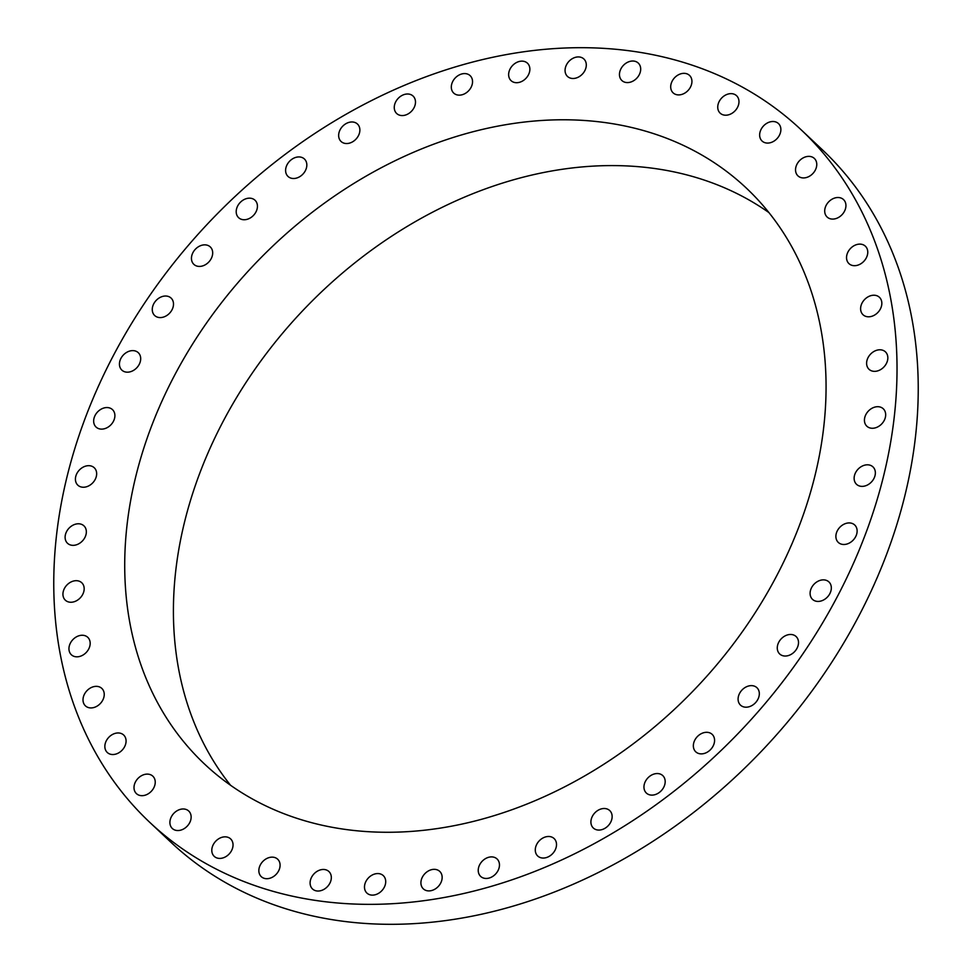 <?xml version="1.0" encoding="UTF-8"?>
<svg xmlns="http://www.w3.org/2000/svg" width="972" height="972" viewBox="0 0 972 972"><rect width="100%" height="100%" fill="white"/><g stroke="black" fill="none" stroke-linecap="round" stroke-linejoin="round"><path stroke-width="1.46" d="M96.337 471.274A11.968 9.27 -46.8 0 0 94.235 467.739A11.968 9.27 -46.8 0 0 81.247 468.358A11.968 9.27 -46.8 0 0 75.743 481.638A11.968 9.27 -46.8 0 0 77.833 485.174A11.968 9.27 -46.8 0 0 90.833 484.554A11.968 9.27 -46.8 0 0 96.337 471.274M578.862 851.679A475.369 367.866 -46.8 0 0 801.025 129.689A475.369 367.866 -46.8 0 0 371.912 100.371A475.369 367.866 -46.8 0 0 149.761 822.348A475.369 367.866 -46.8 0 0 578.862 851.679M149.761 822.348L170.975 842.311A475.369 367.866 -46.8 0 0 600.089 871.629A475.369 367.866 -46.8 0 0 822.239 149.652L801.025 129.689M768.961 212.613A395.373 305.961 -46.8 0 0 438.044 209.393A395.373 305.961 -46.8 0 0 230.534 785.242M561.452 788.462A395.373 305.961 -46.8 0 0 746.217 187.973A395.373 305.961 -46.8 0 0 389.322 163.588A395.373 305.961 -46.8 0 0 204.557 764.065A395.373 305.961 -46.8 0 0 561.452 788.462M85.548 528.088A11.968 9.27 -46.8 0 0 83.932 525.84A11.968 9.27 -46.8 0 0 70.276 526.994A11.968 9.27 -46.8 0 0 65.902 541.04A11.968 9.27 -46.8 0 0 67.53 543.287A11.968 9.27 -46.8 0 0 81.186 542.133A11.968 9.27 -46.8 0 0 85.548 528.088M82.705 583.832A11.968 9.27 -46.8 0 0 81.757 582.75A11.968 9.27 -46.8 0 0 67.457 584.476A11.968 9.27 -46.8 0 0 64.407 599.117A11.968 9.27 -46.8 0 0 65.355 600.198A11.968 9.27 -46.8 0 0 79.643 598.473A11.968 9.27 -46.8 0 0 82.705 583.832M87.844 637.389A11.968 9.27 -46.8 0 0 87.759 637.316A11.968 9.27 -46.8 0 0 72.864 639.637A11.968 9.27 -46.8 0 0 71.272 654.678A11.968 9.27 -46.8 0 0 71.357 654.764A11.968 9.27 -46.8 0 0 86.253 652.443A11.968 9.27 -46.8 0 0 87.844 637.389M100.881 687.666A11.968 9.27 -46.8 0 0 86.35 691.371A11.968 9.27 -46.8 0 0 85.427 705.866A11.968 9.27 -46.8 0 0 86.374 706.62A11.968 9.27 -46.8 0 0 100.894 702.902A11.968 9.27 -46.8 0 0 101.829 688.419A11.968 9.27 -46.8 0 0 100.881 687.666M121.536 733.629A11.968 9.27 -46.8 0 0 107.661 738.647A11.968 9.27 -46.8 0 0 107.26 752.462A11.968 9.27 -46.8 0 0 109.386 753.859A11.968 9.27 -46.8 0 0 123.262 748.841A11.968 9.27 -46.8 0 0 123.663 735.014A11.968 9.27 -46.8 0 0 121.536 733.629M149.396 774.356A11.968 9.27 -46.8 0 0 136.323 780.48A11.968 9.27 -46.8 0 0 136.42 793.614A11.968 9.27 -46.8 0 0 139.846 795.436A11.968 9.27 -46.8 0 0 152.92 789.3A11.968 9.27 -46.8 0 0 152.823 776.166A11.968 9.27 -46.8 0 0 149.396 774.356M183.89 808.996A11.968 9.27 -46.8 0 0 171.765 816.067A11.968 9.27 -46.8 0 0 172.311 828.484A11.968 9.27 -46.8 0 0 177.147 830.513A11.968 9.27 -46.8 0 0 189.273 823.454A11.968 9.27 -46.8 0 0 188.726 811.037A11.968 9.27 -46.8 0 0 183.89 808.996M224.325 836.868A11.968 9.27 -46.8 0 0 213.257 844.656A11.968 9.27 -46.8 0 0 214.217 856.344A11.968 9.27 -46.8 0 0 220.51 858.385A11.968 9.27 -46.8 0 0 231.579 850.585A11.968 9.27 -46.8 0 0 230.619 838.897A11.968 9.27 -46.8 0 0 224.325 836.868M269.864 857.389A11.968 9.27 -46.8 0 0 259.949 865.712A11.968 9.27 -46.8 0 0 261.261 876.647A11.968 9.27 -46.8 0 0 269.062 878.457A11.968 9.27 -46.8 0 0 278.988 870.134A11.968 9.27 -46.8 0 0 277.664 859.199A11.968 9.27 -46.8 0 0 269.864 857.389M319.594 870.147A11.968 9.27 -46.8 0 0 310.882 878.797A11.968 9.27 -46.8 0 0 312.51 888.967A11.968 9.27 -46.8 0 0 321.817 890.352A11.968 9.27 -46.8 0 0 330.541 881.701A11.968 9.27 -46.8 0 0 328.913 871.532A11.968 9.27 -46.8 0 0 319.594 870.147M372.495 874.885A11.968 9.27 -46.8 0 0 366.894 893.061A11.968 9.27 -46.8 0 0 377.707 893.803A11.968 9.27 -46.8 0 0 383.296 875.626A11.968 9.27 -46.8 0 0 372.495 874.885M427.486 871.495A11.968 9.27 -46.8 0 0 423.33 888.845A11.968 9.27 -46.8 0 0 435.578 888.748A11.968 9.27 -46.8 0 0 439.733 871.398A11.968 9.27 -46.8 0 0 427.486 871.495M483.449 860.062A11.968 9.27 -46.8 0 0 480.654 876.404A11.968 9.27 -46.8 0 0 494.25 875.298A11.968 9.27 -46.8 0 0 497.057 858.956A11.968 9.27 -46.8 0 0 483.449 860.062M539.253 840.816A11.968 9.27 -46.8 0 0 537.698 855.992A11.968 9.27 -46.8 0 0 552.546 853.72A11.968 9.27 -46.8 0 0 554.101 838.544A11.968 9.27 -46.8 0 0 539.253 840.816M593.758 814.135A11.968 9.27 -46.8 0 0 593.321 828.01A11.968 9.27 -46.8 0 0 609.274 824.45A11.968 9.27 -46.8 0 0 609.723 810.563A11.968 9.27 -46.8 0 0 593.758 814.135M645.858 780.577A11.968 9.27 -46.8 0 0 646.368 793.055A11.968 9.27 -46.8 0 0 663.281 788.085A11.968 9.27 -46.8 0 0 662.77 775.607A11.968 9.27 -46.8 0 0 645.858 780.577M694.482 740.81A11.968 9.27 -46.8 0 0 695.758 751.818A11.968 9.27 -46.8 0 0 713.448 745.366A11.968 9.27 -46.8 0 0 712.172 734.37A11.968 9.27 -46.8 0 0 694.482 740.81M738.635 695.66A11.968 9.27 -46.8 0 0 740.506 705.137A11.968 9.27 -46.8 0 0 750.639 706.194A11.968 9.27 -46.8 0 0 758.78 697.167A11.968 9.27 -46.8 0 0 756.909 687.69A11.968 9.27 -46.8 0 0 746.788 686.633A11.968 9.27 -46.8 0 0 738.635 695.66M777.442 646.04A11.968 9.27 -46.8 0 0 779.69 653.974A11.968 9.27 -46.8 0 0 790.564 654.678A11.968 9.27 -46.8 0 0 798.34 644.472A11.968 9.27 -46.8 0 0 796.092 636.526A11.968 9.27 -46.8 0 0 785.23 635.822A11.968 9.27 -46.8 0 0 777.442 646.04M810.101 592.956A11.968 9.27 -46.8 0 0 812.519 599.372A11.968 9.27 -46.8 0 0 824.11 599.675A11.968 9.27 -46.8 0 0 831.327 588.339A11.968 9.27 -46.8 0 0 828.922 581.924A11.968 9.27 -46.8 0 0 817.318 581.62A11.968 9.27 -46.8 0 0 810.101 592.956M835.944 537.492A11.968 9.27 -46.8 0 0 838.301 542.425A11.968 9.27 -46.8 0 0 850.609 542.291A11.968 9.27 -46.8 0 0 857.073 529.922A11.968 9.27 -46.8 0 0 854.704 524.989A11.968 9.27 -46.8 0 0 842.396 525.123A11.968 9.27 -46.8 0 0 835.944 537.492M854.449 480.776A11.968 9.27 -46.8 0 0 856.539 484.311A11.968 9.27 -46.8 0 0 869.539 483.692A11.968 9.27 -46.8 0 0 875.043 470.412A11.968 9.27 -46.8 0 0 872.941 466.864A11.968 9.27 -46.8 0 0 859.953 467.496A11.968 9.27 -46.8 0 0 854.449 480.776M865.226 423.962A11.968 9.27 -46.8 0 0 866.854 426.21A11.968 9.27 -46.8 0 0 880.511 425.056A11.968 9.27 -46.8 0 0 884.872 411.01A11.968 9.27 -46.8 0 0 883.256 408.762A11.968 9.27 -46.8 0 0 869.6 409.917A11.968 9.27 -46.8 0 0 865.226 423.962M868.081 368.206A11.968 9.27 -46.8 0 0 869.029 369.299A11.968 9.27 -46.8 0 0 883.317 367.574A11.968 9.27 -46.8 0 0 886.367 352.933A11.968 9.27 -46.8 0 0 885.431 351.852A11.968 9.27 -46.8 0 0 871.131 353.565A11.968 9.27 -46.8 0 0 868.081 368.206M862.942 314.649A11.968 9.27 -46.8 0 0 863.014 314.734A11.968 9.27 -46.8 0 0 877.923 312.413A11.968 9.27 -46.8 0 0 879.502 297.371A11.968 9.27 -46.8 0 0 879.417 297.286A11.968 9.27 -46.8 0 0 864.521 299.607A11.968 9.27 -46.8 0 0 862.942 314.649M849.905 264.384A11.968 9.27 -46.8 0 0 864.424 260.666A11.968 9.27 -46.8 0 0 865.359 246.183A11.968 9.27 -46.8 0 0 864.412 245.43A11.968 9.27 -46.8 0 0 849.88 249.148A11.968 9.27 -46.8 0 0 848.957 263.631A11.968 9.27 -46.8 0 0 849.905 264.384M829.25 218.421A11.968 9.27 -46.8 0 0 843.125 213.403A11.968 9.27 -46.8 0 0 843.526 199.588A11.968 9.27 -46.8 0 0 841.4 198.191A11.968 9.27 -46.8 0 0 827.512 203.209A11.968 9.27 -46.8 0 0 827.123 217.023A11.968 9.27 -46.8 0 0 829.25 218.421M801.39 177.694A11.968 9.27 -46.8 0 0 814.451 171.558A11.968 9.27 -46.8 0 0 814.354 158.436A11.968 9.27 -46.8 0 0 810.927 156.614A11.968 9.27 -46.8 0 0 797.854 162.749A11.968 9.27 -46.8 0 0 797.951 175.871A11.968 9.27 -46.8 0 0 801.39 177.694M766.884 143.054A11.968 9.27 -46.8 0 0 779.009 135.983A11.968 9.27 -46.8 0 0 778.463 123.566A11.968 9.27 -46.8 0 0 773.639 121.524A11.968 9.27 -46.8 0 0 761.513 128.596A11.968 9.27 -46.8 0 0 762.06 141.013A11.968 9.27 -46.8 0 0 766.884 143.054M726.461 115.182A11.968 9.27 -46.8 0 0 737.517 107.382A11.968 9.27 -46.8 0 0 736.569 95.706A11.968 9.27 -46.8 0 0 730.264 93.664A11.968 9.27 -46.8 0 0 719.207 101.465A11.968 9.27 -46.8 0 0 720.155 113.153A11.968 9.27 -46.8 0 0 726.461 115.182M680.91 94.661A11.968 9.27 -46.8 0 0 690.837 86.338A11.968 9.27 -46.8 0 0 689.513 75.403A11.968 9.27 -46.8 0 0 681.712 73.58A11.968 9.27 -46.8 0 0 671.798 81.903A11.968 9.27 -46.8 0 0 673.11 92.85A11.968 9.27 -46.8 0 0 680.91 94.661M631.192 81.903A11.968 9.27 -46.8 0 0 639.904 73.252A11.968 9.27 -46.8 0 0 638.276 63.083A11.968 9.27 -46.8 0 0 628.957 61.698A11.968 9.27 -46.8 0 0 620.245 70.349A11.968 9.27 -46.8 0 0 621.873 80.518A11.968 9.27 -46.8 0 0 631.192 81.903M578.291 77.165A11.968 9.27 -46.8 0 0 583.88 58.988A11.968 9.27 -46.8 0 0 573.079 58.247A11.968 9.27 -46.8 0 0 567.478 76.424A11.968 9.27 -46.8 0 0 578.291 77.165M523.301 80.555A11.968 9.27 -46.8 0 0 527.456 63.204A11.968 9.27 -46.8 0 0 515.209 63.289A11.968 9.27 -46.8 0 0 511.053 80.64A11.968 9.27 -46.8 0 0 523.301 80.555M467.325 91.988A11.968 9.27 -46.8 0 0 470.132 75.646A11.968 9.27 -46.8 0 0 456.524 76.752A11.968 9.27 -46.8 0 0 453.73 93.093A11.968 9.27 -46.8 0 0 467.325 91.988M411.521 111.233A11.968 9.27 -46.8 0 0 413.076 96.058A11.968 9.27 -46.8 0 0 398.228 98.33A11.968 9.27 -46.8 0 0 396.673 113.505A11.968 9.27 -46.8 0 0 411.521 111.233M357.016 137.915A11.968 9.27 -46.8 0 0 357.465 124.039A11.968 9.27 -46.8 0 0 341.5 127.599A11.968 9.27 -46.8 0 0 341.063 141.475A11.968 9.27 -46.8 0 0 357.016 137.915M304.929 171.473A11.968 9.27 -46.8 0 0 304.418 158.995A11.968 9.27 -46.8 0 0 287.505 163.964A11.968 9.27 -46.8 0 0 288.016 176.442A11.968 9.27 -46.8 0 0 304.929 171.473M256.304 211.24A11.968 9.27 -46.8 0 0 255.016 200.232A11.968 9.27 -46.8 0 0 237.326 206.684A11.968 9.27 -46.8 0 0 238.614 217.679A11.968 9.27 -46.8 0 0 256.304 211.24M212.139 256.389A11.968 9.27 -46.8 0 0 210.268 246.912A11.968 9.27 -46.8 0 0 200.135 245.855A11.968 9.27 -46.8 0 0 191.994 254.883A11.968 9.27 -46.8 0 0 193.865 264.36A11.968 9.27 -46.8 0 0 203.999 265.417A11.968 9.27 -46.8 0 0 212.139 256.389M173.332 306.01A11.968 9.27 -46.8 0 0 171.084 298.076A11.968 9.27 -46.8 0 0 160.222 297.371A11.968 9.27 -46.8 0 0 152.434 307.577A11.968 9.27 -46.8 0 0 154.682 315.523A11.968 9.27 -46.8 0 0 165.556 316.228A11.968 9.27 -46.8 0 0 173.332 306.01M140.685 359.093A11.968 9.27 -46.8 0 0 138.267 352.678A11.968 9.27 -46.8 0 0 126.664 352.374A11.968 9.27 -46.8 0 0 119.447 363.71A11.968 9.27 -46.8 0 0 121.865 370.125A11.968 9.27 -46.8 0 0 133.456 370.429A11.968 9.27 -46.8 0 0 140.685 359.093M114.842 414.558A11.968 9.27 -46.8 0 0 112.473 409.613A11.968 9.27 -46.8 0 0 100.165 409.759A11.968 9.27 -46.8 0 0 93.713 422.127A11.968 9.27 -46.8 0 0 96.07 427.06A11.968 9.27 -46.8 0 0 108.378 426.927A11.968 9.27 -46.8 0 0 114.842 414.558"/></g></svg>
